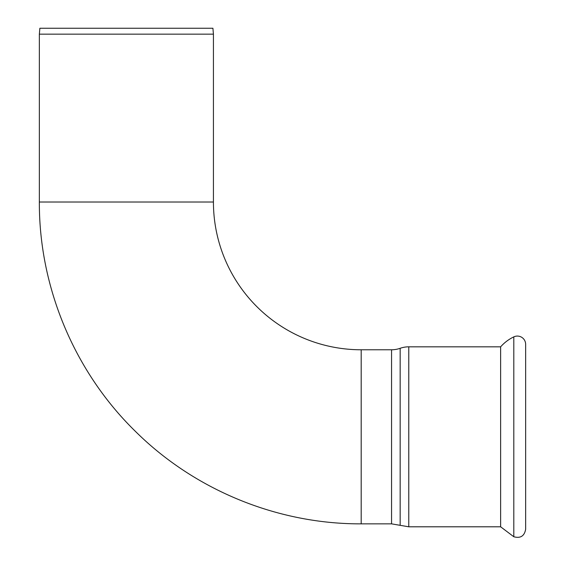 <?xml version="1.0" encoding="UTF-8"?>
<svg xmlns="http://www.w3.org/2000/svg" width="565" height="565" viewBox="0 0 565 565"><rect width="100%" height="100%" fill="white"/><g stroke="black" fill="none" stroke-linecap="round" stroke-linejoin="round"><path stroke-width="0.85" d="M513.804 536.75L500.632 526.799L500.632 346.825A41.372 41.372 0 0 1 513.804 336.881A8.277 8.277 0 0 1 525.648 344.346L525.648 529.285C524.412 536.072 520.464 538.565 513.804 536.75L513.804 336.881M39.352 34.161L39.868 28.25L212.913 28.25L213.429 34.161L213.429 202.016A147.755 147.755 0 0 0 361.19 349.777L361.19 523.854C277.662 524.186 194.706 490.201 135.409 431.37C74.432 371.841 38.999 287.239 39.352 202.016L39.352 34.161L213.429 34.161M408.77 526.799L400.161 525.33L400.161 348.301A25.856 25.856 0 0 1 408.77 346.825L408.77 526.799L500.632 526.799M400.161 348.301A25.856 25.856 0 0 1 391.559 349.777L361.19 349.777M525.648 526.283L525.648 436.816M213.429 202.016L39.352 202.016M400.161 525.33L391.559 523.854L391.559 349.777M500.632 346.825L408.77 346.825M391.559 523.854L361.19 523.854"/></g></svg>
